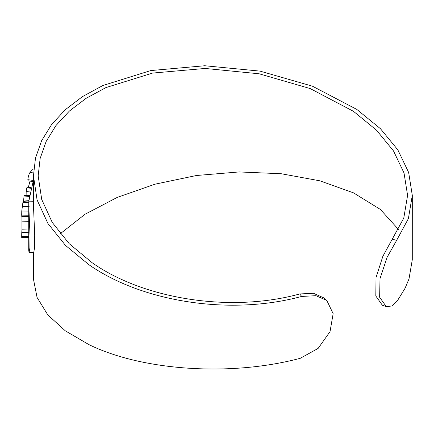 <?xml version="1.0" encoding="UTF-8"?>
<svg xmlns="http://www.w3.org/2000/svg" width="434" height="434" viewBox="0 0 434 434"><rect width="100%" height="100%" fill="white"/><g stroke="black" fill="none" stroke-linecap="round" stroke-linejoin="round"><path stroke-width="0.65" d="M396.654 240.311L408.389 218.633L412.3 195.365L412.284 259.771L409.002 278.932L405.041 288.306L397.175 301.104L391.718 306.024L386.244 306.561L382.37 305.254L375.811 295.993L376.018 277.554L382.859 256.32L403.783 218.08L407.591 195.365L404.021 172.965L393.508 150.934L376.506 130.184L353.493 111.343L310.207 88.579L259.185 73.796L205.168 68.447L152.594 73.075L105.863 87.614L86.149 98.312L69.44 111.001L55.937 125.572L46.096 141.555L40.14 158.491L38.165 175.857L41.718 199.456L52.243 222.409L69.212 243.707L92.263 262.82C144.609 299.617 231.55 312.811 299.742 293.948L313.522 293.297L324.014 297.984L326.807 300.447L315.941 295.684L301.701 296.438M398.634 229.608L380.39 209.443L353.477 192.842L319.766 180.788L281.194 173.736L239.172 171.94L196.493 175.499L154.992 184.195L117.207 197.416L85.064 214.233L60.288 233.72M412.3 195.365L408.649 172.461L397.842 149.871L380.434 128.692L356.819 109.422L312.442 86.187L260.053 71.122L204.734 65.746L150.75 70.574L102.918 85.493L82.574 96.543L65.355 109.65L51.679 124.417L41.61 140.724L35.49 158.074L33.456 175.857L33.451 205.043L34.709 235.521L34.552 247.89L33.733 252.539L29.051 252.691L28.736 250.212L28.747 205.043L30.027 235.7L29.881 248.047L29.051 252.691M33.456 175.857L37.091 199.949L47.93 223.499L65.485 245.4L88.937 264.74C143.063 302.438 231.062 315.675 301.701 296.422M33.44 252.55L33.434 279.002L37.053 297.409L47.783 314.878L65.328 330.844L88.921 344.612C141.755 370.56 230.199 376.94 300.285 358.294L318.122 348.421L330.03 331.619L333.155 313.673L326.807 300.447M386.244 306.561L379.647 297.263L380.01 278.623L387.09 257.324L396.654 240.322L392.336 239.242M33.456 180.034L28.834 201.159L33.537 201.246M28.834 201.159L28.747 205.043M33.678 169.965L32.485 169.732L30.038 172.385L33.51 172.982M30.038 172.385C28.964 174.072 28.232 176.497 27.847 179.66L33.293 180.457M27.847 179.66L28.096 180.837L32.886 181.553M30.027 181.124L28.351 187.266M30.977 187.634L27.293 187.119L26.837 187.743L26.176 191.497L26.111 195.571M26.176 191.497L29.979 191.969M29.333 195.88L24.364 195.403L24.076 195.989L29.257 196.456M24.076 195.989L23.648 199.922L28.883 200.345M23.648 199.922L23.626 201.658M26.837 187.743L30.814 188.275M28.796 202.022L23.143 201.626L22.926 202.255L28.78 202.635M22.926 202.255L21.776 210.978L28.834 211.103M21.776 210.978L21.705 215.156L28.763 215.221M21.705 215.156L21.776 215.72M21.944 216.376L21.966 229.814L29.018 230.031M21.966 229.814L21.771 232.521L28.828 232.646M21.771 232.521L21.7 236.476L28.758 236.541M21.7 236.476L21.716 237.539L28.774 237.615M21.716 237.539L21.76 237.056L21.716 237.539M301.69 296.422L299.742 293.964M26.116 195.132L29.376 195.533M22.237 206.465L29.273 206.768M21.944 221.139L28.997 221.351M28.785 216.463L21.727 216.371M28.78 237.631L21.722 237.55"/></g></svg>
